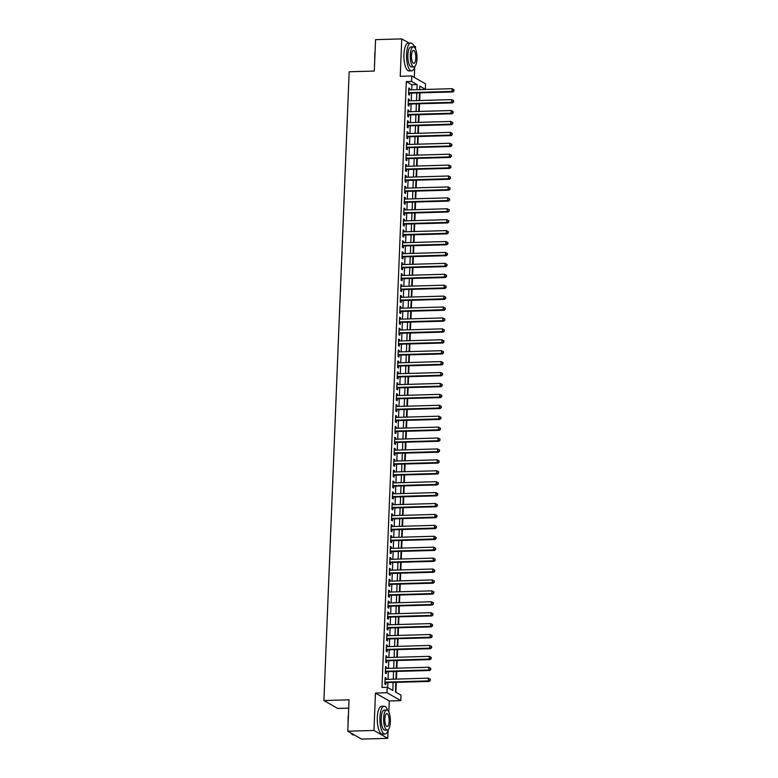 <?xml version="1.0" encoding="UTF-8"?>
<svg xmlns="http://www.w3.org/2000/svg" width="778" height="778" viewBox="0 0 778 778"><rect width="100%" height="100%" fill="white"/><g stroke="black" fill="none" stroke-linecap="round" stroke-linejoin="round"><path stroke-width="1.17" d="M395.808 682.403L395.419 691.973L401.01 695.162L400.787 700.628L386.997 692.741L387.22 687.275L392.812 690.475L393.133 682.481M388.825 712.074L389.272 700.959L400.787 700.628M389.272 700.959L375.473 693.072L373.975 730.454L347.785 731.213L361.576 739.1L387.765 738.341L388.096 730.095M348.719 708.126L337.701 708.437L323.911 700.55L349.166 71.761L374.306 71.041L375.56 39.659L401.749 38.9L400.252 76.293L411.776 75.962L425.566 83.849L425.342 89.305L419.75 86.105L419.614 89.626M414.314 77.411L414.732 66.918M415.462 48.897L415.54 46.787L413.702 45.737M420.101 89.606L425.342 89.305M395.895 692.245L396.294 682.384M396.42 679.097L396.731 671.472M396.858 668.176L397.169 660.551M397.305 657.264L397.607 649.64M397.743 646.343L398.044 638.719M398.18 635.432L398.482 627.807M398.618 624.51L398.92 616.886M399.056 613.599L399.357 605.974M399.493 602.678L399.795 595.053M399.931 591.766L400.242 584.142M400.369 580.845L400.68 573.221M400.806 569.934L401.117 562.309M401.244 559.012L401.555 551.388M401.681 548.101L401.993 540.477M402.119 537.18L402.43 529.555M402.566 526.268L402.868 518.644M403.004 515.347L403.305 507.723M403.442 504.436L403.743 496.802M403.879 493.515L404.181 485.89M404.317 482.603L404.618 474.969M404.755 471.682L405.056 464.058M405.192 460.771L405.503 453.136M405.63 449.849L405.941 442.225M406.067 438.938L406.379 431.304M406.505 428.017L406.816 420.392M406.943 417.105L407.254 409.471M407.39 406.184L407.691 398.56M407.828 395.273L408.129 387.639M408.265 384.351L408.567 376.727M408.703 373.44L409.004 365.806M409.14 362.519L409.442 354.894M409.578 351.607L409.88 343.973M410.016 340.686L410.327 333.062M410.453 329.765L410.765 322.141M410.891 318.854L411.202 311.229M411.329 307.932L411.64 300.308M411.766 297.021L412.077 289.397M412.204 286.1L412.515 278.475M412.651 275.188L412.953 267.564M413.089 264.267L413.39 256.643M413.526 253.356L413.828 245.731M413.964 242.435L414.266 234.81M414.402 231.523L414.703 223.899M414.839 220.602L415.141 212.978M415.277 209.69L415.588 202.066M415.715 198.769L416.026 191.145M416.152 187.858L416.463 180.233M416.59 176.937L416.901 169.312M417.027 166.025L417.339 158.391M417.465 155.104L417.776 147.48M417.912 144.193L418.214 136.558M418.35 133.271L418.652 125.647M418.788 122.36L419.089 114.726M419.225 111.439L419.527 103.814M419.663 100.527L419.964 92.893M373.975 730.454L387.765 738.341M409.082 43.091L401.749 38.9M386.024 679.398L386.073 678.046L385.139 677.512L384.877 684.066L385.81 684.601L385.888 682.685M386.462 668.477L386.51 667.125L385.587 666.6L385.324 673.145L386.248 673.68L386.326 671.774M386.899 657.566L386.948 656.214L386.024 655.679L385.762 662.234L386.685 662.759L386.763 660.853M387.337 646.644L387.395 645.293L386.462 644.768L386.199 651.312L387.133 651.847L387.201 649.941M387.775 635.733L387.833 634.381L386.899 633.846L386.637 640.401L387.57 640.926L387.639 639.02M388.212 624.812L388.271 623.46L387.337 622.935L387.074 629.48L388.008 630.015L388.086 628.099M388.65 613.9L388.708 612.549L387.775 612.014L387.512 618.568L388.446 619.094L388.523 617.187M389.088 602.979L389.146 601.627L388.212 601.102L387.95 607.647L388.883 608.182L388.961 606.266M389.525 592.068L389.584 590.716L388.65 590.181L388.387 596.736L389.321 597.261L389.399 595.355M389.973 581.147L390.021 579.795L389.088 579.27L388.825 585.815L389.759 586.349L389.836 584.434M390.41 570.235L390.459 568.883L389.525 568.348L389.263 574.903L390.196 575.428L390.274 573.522M390.848 559.314L390.896 557.962L389.963 557.437L389.7 563.982L390.634 564.517L390.712 562.601M391.285 548.402L391.334 547.051L390.41 546.516L390.138 553.07L391.071 553.596L391.149 551.69M391.723 537.481L391.772 536.13L390.848 535.595L390.585 542.149L391.509 542.684L391.587 540.768M392.161 526.57L392.219 525.218L391.285 524.683L391.023 531.228L391.947 531.763L392.024 529.857M392.598 515.649L392.657 514.297L391.723 513.762L391.46 520.317L392.394 520.852L392.462 518.936M393.036 504.737L393.094 503.385L392.161 502.851L391.898 509.395L392.832 509.93L392.909 508.024M393.474 493.816L393.532 492.464L392.598 491.929L392.336 498.484L393.269 499.019L393.347 497.103M393.911 482.905L393.969 481.553L393.036 481.018L392.773 487.563L393.707 488.098L393.785 486.192M394.349 471.983L394.407 470.632L393.474 470.097L393.211 476.651L394.145 477.186L394.222 475.27M394.786 461.062L394.845 459.72L393.911 459.185L393.649 465.73L394.582 466.265L394.66 464.359M395.234 450.151L395.282 448.799L394.349 448.264L394.086 454.819L395.02 455.354L395.098 453.438M395.671 439.23L395.72 437.888L394.786 437.353L394.524 443.898L395.457 444.433L395.535 442.526M396.109 428.318L396.158 426.966L395.224 426.432L394.961 432.986L395.895 433.521L395.973 431.605M396.547 417.397L396.595 416.055L395.671 415.52L395.399 422.065L396.333 422.6L396.41 420.694M396.984 406.486L397.033 405.134L396.109 404.599L395.846 411.154L396.77 411.688L396.848 409.773M397.422 395.564L397.48 394.222L396.547 393.687L396.284 400.232L397.208 400.767L397.286 398.861M397.859 384.653L397.918 383.301L396.984 382.766L396.722 389.321L397.655 389.856L397.723 387.94M398.297 373.732L398.355 372.39L397.422 371.855L397.159 378.4L398.093 378.935L398.171 377.029M398.735 362.82L398.793 361.469L397.859 360.934L397.597 367.488L398.531 368.023L398.608 366.107M399.172 351.899L399.231 350.557L398.297 350.022L398.035 356.567L398.968 357.102L399.046 355.196M399.61 340.988L399.668 339.636L398.735 339.101L398.472 345.656L399.406 346.191L399.484 344.275M400.048 330.066L400.106 328.715L399.172 328.19L398.91 334.735L399.843 335.269L399.921 333.363M400.495 319.155L400.544 317.803L399.61 317.268L399.347 323.823L400.281 324.348L400.359 322.442M400.933 308.234L400.981 306.882L400.048 306.357L399.785 312.902L400.719 313.437L400.796 311.531M401.37 297.322L401.419 295.971L400.485 295.436L400.223 301.99L401.156 302.516L401.234 300.609M401.808 286.401L401.856 285.049L400.933 284.524L400.66 291.069L401.594 291.604L401.672 289.688M402.245 275.49L402.294 274.138L401.37 273.603L401.108 280.158L402.031 280.683L402.109 278.777M402.683 264.569L402.741 263.217L401.808 262.692L401.545 269.237L402.469 269.772L402.547 267.856M403.121 253.657L403.179 252.305L402.245 251.771L401.983 258.325L402.916 258.85L402.985 256.944M403.558 242.736L403.617 241.384L402.683 240.859L402.421 247.404L403.354 247.939L403.432 246.023M403.996 231.825L404.054 230.473L403.121 229.938L402.858 236.493L403.792 237.018L403.87 235.112M404.434 220.903L404.492 219.552L403.558 219.026L403.296 225.571L404.229 226.106L404.307 224.19M404.871 209.992L404.93 208.64L403.996 208.105L403.733 214.66L404.667 215.185L404.745 213.279M405.309 199.071L405.367 197.719L404.434 197.184L404.171 203.739L405.105 204.274L405.182 202.358M405.756 188.159L405.805 186.808L404.871 186.273L404.609 192.818L405.542 193.352L405.62 191.446M406.194 177.238L406.242 175.886L405.309 175.351L405.046 181.906L405.98 182.441L406.058 180.525M406.631 166.327L406.68 164.975L405.746 164.44L405.484 170.985L406.417 171.52L406.495 169.614M407.069 155.406L407.118 154.054L406.194 153.519L405.931 160.073L406.855 160.608L406.933 158.693M407.507 144.494L407.555 143.142L406.631 142.607L406.369 149.152L407.293 149.687L407.371 147.781M407.944 133.573L408.003 132.221L407.069 131.686L406.806 138.241L407.74 138.776L407.808 136.86M408.382 122.652L408.44 121.31L407.507 120.775L407.244 127.32L408.178 127.855L408.246 125.948M408.82 111.74L408.878 110.388L407.944 109.854L407.682 116.408L408.615 116.943L408.693 115.027M409.257 100.819L409.316 99.477L408.382 98.942L408.119 105.487L409.053 106.022L409.131 104.116M411.698 89.849L411.902 84.763L406.311 81.564L381.979 687.431L387.22 687.275M387.697 687.548L387.891 682.627M388.028 679.34L388.329 671.715M388.465 668.419L388.767 660.794M388.903 657.507L389.204 649.883M389.34 646.586L389.652 638.962M389.778 635.675L390.089 628.05M390.216 624.753L390.527 617.129M390.653 613.842L390.964 606.218M391.091 602.921L391.402 595.296M391.529 592.009L391.84 584.375M391.976 581.088L392.277 573.464M392.413 570.177L392.715 562.543M392.851 559.256L393.153 551.631M393.289 548.344L393.59 540.71M393.726 537.423L394.028 529.799M394.164 526.511L394.475 518.877M394.602 515.59L394.913 507.966M395.039 504.679L395.35 497.045M395.477 493.758L395.788 486.133M395.914 482.846L396.226 475.212M396.352 471.925L396.663 464.301M396.799 461.014L397.101 453.38M397.237 450.092L397.539 442.468M397.675 439.181L397.976 431.547M398.112 428.26L398.414 420.635M398.55 417.339L398.851 409.714M398.988 406.427L399.289 398.803M399.425 395.506L399.736 387.882M399.863 384.595L400.174 376.97M400.3 373.673L400.612 366.049M400.738 362.762L401.049 355.138M401.176 351.841L401.487 344.216M401.613 340.929L401.925 333.305M402.061 330.008L402.362 322.384M402.498 319.097L402.8 311.472M402.936 308.176L403.237 300.551M403.374 297.264L403.675 289.64M403.811 286.343L404.113 278.719M404.249 275.431L404.55 267.807M404.686 264.51L404.998 256.886M405.124 253.599L405.435 245.965M405.562 242.678L405.873 235.053M405.999 231.766L406.311 224.132M406.437 220.845L406.748 213.221M406.875 209.934L407.186 202.299M407.322 199.012L407.623 191.388M407.76 188.101L408.061 180.467M408.197 177.18L408.499 169.555M408.635 166.268L408.936 158.634M409.072 155.347L409.374 147.723M409.51 144.436L409.811 136.802M409.948 133.515L410.259 125.89M410.385 122.603L410.696 114.969M410.823 111.682L411.134 104.058M411.261 100.77L411.572 93.136M409.695 89.908L409.753 88.556L408.82 88.021L408.557 94.576L409.491 95.111L409.568 93.195M375.473 693.072L386.997 692.741M406.311 81.564L411.552 81.418L411.776 75.962M347.785 731.213L349.05 699.83L323.911 700.55M419.478 92.913L419.177 100.537M419.041 103.824L418.739 111.458M418.603 114.745L418.292 122.37M418.165 125.657L417.854 133.291M417.728 136.578L417.416 144.202M417.29 147.489L416.979 155.123M416.852 158.411L416.541 166.035M416.415 169.322L416.104 176.956M415.967 180.243L415.666 187.868M415.53 191.155L415.228 198.789M415.092 202.076L414.791 209.7M414.655 212.997L414.353 220.621M414.217 223.908L413.915 231.533M413.779 234.83L413.478 242.454M413.342 245.741L413.03 253.365M412.904 256.662L412.593 264.287M412.466 267.574L412.155 275.198M412.029 278.495L411.718 286.119M411.591 289.406L411.28 297.031M411.154 300.327L410.842 307.952M410.706 311.239L410.405 318.863M410.269 322.16L409.967 329.784M409.831 333.072L409.529 340.696M409.393 343.993L409.092 351.617M408.956 354.904L408.654 362.529M408.518 365.825L408.217 373.45M408.08 376.737L407.769 384.371M407.643 387.658L407.332 395.282M407.205 398.569L406.894 406.204M406.768 409.491L406.456 417.115M406.33 420.402L406.019 428.036M405.883 431.323L405.581 438.948M405.445 442.235L405.144 449.869M405.007 453.156L404.706 460.78M404.57 464.067L404.268 471.701M404.132 474.988L403.831 482.613M403.694 485.9L403.393 493.534M403.257 496.821L402.946 504.445M402.819 507.733L402.508 515.367M402.382 518.654L402.07 526.278M401.944 529.565L401.633 537.199M401.506 540.486L401.195 548.111M401.069 551.408L400.758 559.032M400.621 562.319L400.32 569.943M400.184 573.24L399.882 580.865M399.746 584.152L399.445 591.776M399.309 595.073L399.007 602.697M398.871 605.984L398.569 613.609M398.433 616.905L398.132 624.53M397.996 627.817L397.684 635.441M397.558 638.738L397.247 646.362M397.12 649.649L396.809 657.274M396.683 660.571L396.372 668.195M396.245 671.482L395.934 679.106M416.94 89.694L417.144 84.617L411.552 81.418M393.26 679.184L393.571 671.56M393.697 668.273L394.008 660.648M394.145 657.352L394.446 649.727M394.582 646.44L394.884 638.816M395.02 635.519L395.321 627.895M395.457 624.608L395.759 616.983M395.895 613.686L396.197 606.062M396.333 602.775L396.634 595.141M396.77 591.854L397.081 584.229M397.208 580.942L397.519 573.308M397.646 570.021L397.957 562.397M398.083 559.11L398.394 551.476M398.521 548.189L398.832 540.564M398.958 537.277L399.27 529.643M399.406 526.356L399.707 518.731M399.843 515.444L400.145 507.81M400.281 504.523L400.582 496.899M400.719 493.612L401.02 485.978M401.156 482.691L401.458 475.066M401.594 471.779L401.895 464.145M402.031 460.858L402.343 453.234M402.469 449.947L402.78 442.312M402.907 439.025L403.218 431.401M403.344 428.104L403.656 420.48M403.782 417.193L404.093 409.568M404.22 406.272L404.531 398.647M404.667 395.36L404.968 387.736M405.105 384.439L405.406 376.815M405.542 373.528L405.844 365.903M405.98 362.606L406.281 354.982M406.417 351.695L406.719 344.071M406.855 340.774L407.157 333.149M407.293 329.862L407.604 322.238M407.73 318.941L408.042 311.317M408.168 308.03L408.479 300.405M408.606 297.108L408.917 289.484M409.043 286.197L409.354 278.573M409.491 275.276L409.792 267.651M409.928 264.364L410.23 256.73M410.366 253.443L410.667 245.819M410.803 242.532L411.105 234.898M411.241 231.611L411.543 223.986M411.679 220.699L411.98 213.065M412.116 209.778L412.428 202.154M412.554 198.867L412.865 191.232M412.992 187.945L413.303 180.321M413.429 177.034L413.74 169.4M413.867 166.113L414.178 158.488M414.304 155.201L414.616 147.567M414.752 144.28L415.053 136.656M415.189 133.369L415.491 125.735M415.627 122.447L415.929 114.823M416.065 111.536L416.366 103.902M416.502 100.615L416.804 92.99M411.902 84.763L417.144 84.617M408.8 88.585L409.753 88.556M408.362 99.496L409.316 99.477M407.925 110.418L408.878 110.388M407.487 121.329L408.44 121.31M407.04 132.25L408.003 132.221M406.602 143.171L407.555 143.142M406.165 154.083L407.118 154.054M405.727 165.004L406.68 164.975M405.289 175.916L406.242 175.886M404.852 186.837L405.805 186.808M404.414 197.748L405.367 197.719M403.976 208.669L404.93 208.64M403.539 219.581L404.492 219.552M403.101 230.502L404.054 230.473M402.664 241.413L403.617 241.384M402.216 252.335L403.179 252.305M401.779 263.246L402.741 263.217M401.341 274.167L402.294 274.138M400.903 285.079L401.856 285.049M400.466 296L401.419 295.971M400.028 306.911L400.981 306.882M399.591 317.832L400.544 317.803M399.153 328.744L400.106 328.715M398.715 339.665L399.668 339.636M398.278 350.577L399.231 350.557M397.84 361.498L398.793 361.469M397.402 372.409L398.355 372.39M396.955 383.33L397.918 383.301M396.517 394.242L397.48 394.222M396.08 405.163L397.033 405.134M395.642 416.074L396.595 416.055M395.205 426.996L396.158 426.966M394.767 437.907L395.72 437.888M394.329 448.828L395.282 448.799M393.892 459.749L394.845 459.72M393.454 470.661L394.407 470.632M393.016 481.582L393.969 481.553M392.579 492.493L393.532 492.464M392.141 503.415L393.094 503.385M391.694 514.326L392.657 514.297M391.256 525.247L392.219 525.218M390.819 536.159L391.772 536.13M390.381 547.08L391.334 547.051M389.943 557.991L390.896 557.962M389.506 568.913L390.459 568.883M389.068 579.824L390.021 579.795M388.63 590.745L389.584 590.716M388.193 601.657L389.146 601.627M387.755 612.578L388.708 612.549M387.318 623.489L388.271 623.46M386.88 634.41L387.833 634.381M386.433 645.322L387.395 645.293M385.995 656.243L386.948 656.214M385.557 667.154L386.51 667.125M385.12 678.076L386.073 678.046M408.615 93.156L452.932 91.95L451.999 91.415L408.635 92.66M453.671 90.715L451.999 91.415L452.106 88.682L454.089 89.84L453.671 90.715L454.089 89.84M408.742 89.937L452.106 88.682L453.72 89.626M452.932 91.95L454.051 90.929M374.772 59.371A13.576 4.561 -91.6 0 1 374.724 55.267A13.576 4.561 -91.6 0 1 375.093 51.397M374.986 54.149A13.907 4.678 88.4 0 0 374.928 55.189A13.907 4.678 88.4 0 0 374.899 56.24M414.334 47.273A13.907 4.678 88.4 0 0 410.823 43.043A13.907 4.678 88.4 0 0 406.563 54.275A13.907 4.678 88.4 0 0 411.62 70.847A13.907 4.678 88.4 0 0 414.888 66.422M410.823 43.043L408.197 43.121A13.907 4.678 88.4 0 0 403.938 54.353A13.907 4.678 88.4 0 0 409.004 70.924L411.62 70.847M413.915 66.889L411.504 66.957A10.017 3.365 -91.6 0 1 407.866 55.024A10.017 3.365 -91.6 0 1 410.93 46.933L413.342 46.865A10.017 3.365 88.4 0 0 410.278 54.956A10.017 3.365 88.4 0 0 413.915 66.889A10.017 3.365 88.4 0 0 416.979 58.797A10.017 3.365 88.4 0 0 413.342 46.865M411.465 55.637A6.457 2.169 88.4 0 0 413.818 63.329A6.457 2.169 88.4 0 0 415.792 58.117A6.457 2.169 88.4 0 0 413.439 50.424A6.457 2.169 88.4 0 0 411.465 55.637M348.136 722.548A13.576 4.561 -91.6 0 1 348.087 718.444A13.576 4.561 -91.6 0 1 348.456 714.574M348.349 717.326A13.907 4.678 88.4 0 0 348.291 718.366A13.907 4.678 88.4 0 0 348.262 719.417M387.697 710.45A13.907 4.678 88.4 0 0 384.186 706.22A13.907 4.678 88.4 0 0 379.927 717.452A13.907 4.678 88.4 0 0 384.984 734.024A13.907 4.678 88.4 0 0 388.251 729.599M384.186 706.22L381.56 706.298A13.907 4.678 88.4 0 0 377.301 717.53A13.907 4.678 88.4 0 0 382.368 734.101L384.984 734.024M387.279 730.065L384.877 730.134A10.017 3.365 -91.6 0 1 381.23 718.201A10.017 3.365 -91.6 0 1 384.293 710.11L386.705 710.042A10.017 3.365 88.4 0 0 383.642 718.133A10.017 3.365 88.4 0 0 387.279 730.065A10.017 3.365 88.4 0 0 390.352 721.974A10.017 3.365 88.4 0 0 386.705 710.042M384.828 718.814A6.457 2.169 88.4 0 0 387.181 726.506A6.457 2.169 88.4 0 0 389.156 721.284A6.457 2.169 88.4 0 0 386.802 713.601A6.457 2.169 88.4 0 0 384.828 718.814M350.859 732.964A13.907 4.678 88.4 0 0 351.656 734.062A13.907 4.678 88.4 0 0 353.348 734.938L354.253 734.909M351.51 733.907A13.576 4.561 -91.6 0 1 351.374 733.761A13.576 4.561 -91.6 0 1 350.713 732.886M408.178 104.077L452.495 102.861L451.561 102.336L408.197 103.581M453.234 101.636L451.561 102.336L451.668 99.603L453.652 100.751L453.603 101.85L453.652 100.751M408.304 100.848L451.668 99.603L453.282 100.537M452.495 102.861L453.603 101.85M407.74 114.988L452.057 113.782L451.123 113.248L407.76 114.492M452.796 112.547L451.123 113.248L451.23 110.515L453.214 111.672L452.796 112.547L453.214 111.672M407.866 111.769L451.23 110.515L452.845 111.458M452.057 113.782L453.166 112.761M407.302 125.91L451.619 124.694L450.686 124.169L407.322 125.414M452.358 123.469L450.686 124.169L450.793 121.436L452.777 122.584L452.728 123.683L452.777 122.584M407.429 122.681L450.793 121.436L452.397 122.379M451.619 124.694L452.728 123.683M406.865 136.821L451.182 135.615L450.248 135.08L406.884 136.325M451.921 134.38L450.248 135.08L450.355 132.348L452.339 133.505L451.921 134.38L452.339 133.505M406.991 133.602L450.355 132.348L451.96 133.291M451.182 135.615L452.29 134.594M406.417 147.742L450.734 146.527L449.81 146.001L406.437 147.246M451.483 145.301L449.81 146.001L449.917 143.269L451.901 144.416L451.853 145.515L451.901 144.416M406.554 144.513L449.917 143.269L451.522 144.212M450.734 146.527L451.853 145.515M405.98 158.654L450.297 157.448L449.373 156.913L405.999 158.158M451.046 156.213L449.373 156.913L449.48 154.18L451.464 155.337L451.046 156.213L451.464 155.337M406.116 155.435L449.48 154.18L451.084 155.123M450.297 157.448L451.415 156.427M405.542 169.575L449.859 168.359L448.925 167.834L405.562 169.079M450.608 167.134L448.925 167.834L449.042 165.101L451.016 166.249L450.608 167.134L451.016 166.249M405.678 166.346L449.042 165.101L450.647 166.045M449.859 168.359L450.977 167.348M405.105 180.486L449.421 179.28L448.488 178.746L405.124 180M450.17 178.045L448.488 178.746L448.605 176.013L450.579 177.17L450.17 178.045L450.579 177.17M405.241 177.267L448.605 176.013L450.209 176.956M449.421 179.28L450.54 178.259M404.667 191.407L448.984 190.192L448.05 189.667L404.686 190.911M449.723 188.966L448.05 189.667L448.167 186.934L450.141 188.091L449.723 188.966L450.141 188.091M404.793 188.179L448.167 186.934L449.772 187.877M448.984 190.192L450.102 189.18M404.229 202.319L448.546 201.113L447.613 200.578L404.249 201.833M449.285 199.878L447.613 200.578L447.72 197.855L449.703 199.003L449.285 199.878L449.703 199.003M404.356 199.1L447.72 197.855L449.334 198.789M448.546 201.113L449.665 200.092M403.792 213.24L448.109 212.024L447.175 211.499L403.811 212.744M448.848 210.799L447.175 211.499L447.282 208.767L449.266 209.924L448.848 210.799L449.266 209.924M403.918 210.011L447.282 208.767L448.896 209.71M448.109 212.024L449.227 211.013M403.354 224.152L447.671 222.946L446.737 222.411L403.374 223.665M448.41 221.711L446.737 222.411L446.844 219.688L448.828 220.835L448.41 221.711L448.828 220.835M403.481 220.933L446.844 219.688L448.459 220.621M447.671 222.946L448.789 221.924M402.916 235.073L447.233 233.857L446.3 233.332L402.936 234.577M447.972 232.632L446.3 233.332L446.407 230.599L448.391 231.756L447.972 232.632L448.391 231.756M403.043 231.844L446.407 230.599L448.021 231.543M447.233 233.857L448.342 232.846M402.479 245.984L446.796 244.778L445.862 244.243L402.498 245.498M447.535 243.543L445.862 244.243L445.969 241.52L447.953 242.668L447.904 243.757L447.953 242.668M402.605 242.765L445.969 241.52L447.583 242.454M446.796 244.778L447.904 243.757M402.041 256.905L446.358 255.699L445.424 255.165L402.061 256.409M447.097 254.464L445.424 255.165L445.531 252.432L447.515 253.589L447.097 254.464L447.515 253.589M402.168 253.686L445.531 252.432L447.136 253.375M446.358 255.699L447.467 254.678M401.604 267.817L445.92 266.611L444.987 266.076L401.623 267.331M446.66 265.376L444.987 266.076L445.094 263.353L447.078 264.501L447.029 265.59L447.078 264.501M401.73 264.598L445.094 263.353L446.698 264.287M445.92 266.611L447.029 265.59M401.156 278.738L445.473 277.532L444.549 276.997L401.176 278.242M446.222 276.297L444.549 276.997L444.656 274.264L446.64 275.422L446.222 276.297L446.64 275.422M401.292 275.519L444.656 274.264L446.261 275.208M445.473 277.532L446.591 276.511M400.719 289.649L445.035 288.444L444.112 287.909L400.738 289.163M445.784 287.208L444.112 287.909L444.219 285.186L446.202 286.333L446.154 287.422L446.202 286.333M400.855 286.43L444.219 285.186L445.823 286.119M445.035 288.444L446.154 287.422M400.281 300.571L444.598 299.365L443.664 298.83L400.3 300.075M445.347 298.13L443.664 298.83L443.781 296.097L445.755 297.254L445.347 298.13L445.755 297.254M400.417 297.352L443.781 296.097L445.386 297.04M444.598 299.365L445.716 298.344M399.843 311.482L444.16 310.276L443.227 309.741L399.863 310.996M444.909 309.051L443.227 309.741L443.343 307.018L445.317 308.166L444.909 309.051L445.317 308.166M399.97 308.263L443.343 307.018L444.948 307.952M444.16 310.276L445.279 309.255M399.406 322.403L443.723 321.197L442.789 320.662L399.425 321.907M444.462 319.962L442.789 320.662L442.906 317.93L444.88 319.087L444.462 319.962L444.88 319.087M399.532 319.184L442.906 317.93L444.51 318.873M443.723 321.197L444.841 320.176M398.968 333.315L443.285 332.109L442.351 331.574L398.988 332.828M444.024 330.883L442.351 331.574L442.458 328.851L444.442 329.998L444.024 330.883L444.442 329.998M399.095 330.096L442.458 328.851L444.073 329.784M443.285 332.109L444.403 331.088M398.531 344.236L442.847 343.03L441.914 342.495L398.55 343.74M443.586 341.795L441.914 342.495L442.021 339.762L444.005 340.92L443.586 341.795L444.005 340.92M398.657 341.017L442.021 339.762L443.635 340.706M442.847 343.03L443.966 342.009M398.093 355.147L442.41 353.941L441.476 353.406L398.112 354.661M443.149 352.716L441.476 353.406L441.583 350.684L443.567 351.831L443.149 352.716L443.567 351.831M398.219 351.928L441.583 350.684L443.197 351.617M442.41 353.941L443.528 352.93M397.655 366.068L441.972 364.863L441.038 364.328L397.675 365.572M442.711 363.627L441.038 364.328L441.145 361.595L443.129 362.752L442.711 363.627L443.129 362.752M397.782 362.849L441.145 361.595L442.76 362.538M441.972 364.863L443.081 363.841M397.218 376.98L441.534 375.774L440.601 375.239L397.237 376.494M442.274 374.549L440.601 375.239L440.708 372.516L442.692 373.664L442.643 374.763L442.692 373.664M397.344 373.761L440.708 372.516L442.322 373.45M441.534 375.774L442.643 374.763M396.78 387.901L441.097 386.695L440.163 386.16L396.799 387.405M441.836 385.46L440.163 386.16L440.27 383.428L442.254 384.585L441.836 385.46L442.254 384.585M396.906 384.682L440.27 383.428L441.875 384.371M441.097 386.695L442.205 385.674M396.342 398.813L440.659 397.607L439.726 397.072L396.362 398.326M441.398 396.381L439.726 397.072L439.833 394.349L441.816 395.496L441.768 396.595L441.816 395.496M396.469 395.594L439.833 394.349L441.437 395.282M440.659 397.607L441.768 396.595M395.895 409.734L440.212 408.528L439.288 407.993L395.914 409.238M440.961 407.293L439.288 407.993L439.395 405.26L441.379 406.417L440.961 407.293L441.379 406.417M396.031 406.515L439.395 405.26L441 406.204M440.212 408.528L441.33 407.507M395.457 420.645L439.774 419.439L438.85 418.904L395.477 420.159M440.523 418.214L438.85 418.904L438.957 416.181L440.941 417.329L440.893 418.428L440.941 417.329M395.594 417.426L438.957 416.181L440.562 417.115M439.774 419.439L440.893 418.428M395.02 431.566L439.337 430.36L438.403 429.826L395.039 431.07M440.085 429.125L438.403 429.826L438.52 427.093L440.494 428.25L440.085 429.125L440.494 428.25M395.156 428.347L438.52 427.093L440.124 428.036M439.337 430.36L440.455 429.339M394.582 442.488L438.899 441.272L437.965 440.747L394.602 441.992M439.648 440.047L437.965 440.747L438.082 438.014L440.056 439.162L439.648 440.047L440.056 439.162M394.709 439.259L438.082 438.014L439.687 438.948M438.899 441.272L440.017 440.26M394.145 453.399L438.461 452.193L437.528 451.658L394.164 452.903M439.2 450.958L437.528 451.658L437.644 448.925L439.619 450.083L439.2 450.958L439.619 450.083M394.271 450.18L437.644 448.925L439.249 449.869M438.461 452.193L439.58 451.172M393.707 464.32L438.024 463.105L437.09 462.579L393.726 463.824M438.763 461.879L437.09 462.579L437.197 459.847L439.181 460.994L438.763 461.879L439.181 460.994M393.833 461.091L437.197 459.847L438.811 460.79M438.024 463.105L439.142 462.093M393.269 475.232L437.586 474.026L436.653 473.491L393.289 474.736M438.325 472.791L436.653 473.491L436.759 470.758L438.743 471.915L438.325 472.791L438.743 471.915M393.396 472.013L436.759 470.758L438.374 471.701M437.586 474.026L438.704 473.005M392.832 486.153L437.148 484.937L436.215 484.412L392.851 485.657M437.888 483.712L436.215 484.412L436.322 481.679L438.306 482.827L438.257 483.926L438.306 482.827M392.958 482.924L436.322 481.679L437.936 482.623M437.148 484.937L438.257 483.926M392.394 497.064L436.711 495.858L435.777 495.323L392.413 496.568M437.45 494.623L435.777 495.323L435.884 492.591L437.868 493.748L437.45 494.623L437.868 493.748M392.52 493.845L435.884 492.591L437.499 493.534M436.711 495.858L437.82 494.837M391.956 507.985L436.273 506.77L435.34 506.245L391.976 507.489M437.012 505.544L435.34 506.245L435.447 503.512L437.431 504.659L437.382 505.758L437.431 504.659M392.083 504.757L435.447 503.512L437.061 504.455M436.273 506.77L437.382 505.758M391.519 518.897L435.836 517.691L434.902 517.156L391.538 518.411M436.575 516.456L434.902 517.156L435.009 514.423L436.993 515.581L436.575 516.456L436.993 515.581M391.645 515.678L435.009 514.423L436.614 515.367M435.836 517.691L436.944 516.67M391.071 529.818L435.388 528.602L434.464 528.077L391.101 529.322M436.137 527.377L434.464 528.077L434.571 525.345L436.555 526.502L436.137 527.377L436.555 526.502M391.208 526.589L434.571 525.345L436.176 526.288M435.388 528.602L436.507 527.591M390.634 540.729L434.951 539.524L434.027 538.989L390.653 540.243M435.699 538.288L434.027 538.989L434.134 536.266L436.118 537.413L436.069 538.502L436.118 537.413M390.77 537.51L434.134 536.266L435.738 537.199M434.951 539.524L436.069 538.502M390.196 551.651L434.513 550.435L433.589 549.91L390.216 551.155M435.262 549.21L433.589 549.91L433.696 547.177L435.67 548.334L435.262 549.21L435.67 548.334M390.332 548.422L433.696 547.177L435.301 548.12M434.513 550.435L435.631 549.424M389.759 562.562L434.075 561.356L433.142 560.821L389.778 562.076M434.824 560.121L433.142 560.821L433.258 558.098L435.233 559.246L434.824 560.121L435.233 559.246M389.895 559.343L433.258 558.098L434.863 559.032M434.075 561.356L435.194 560.335M389.321 573.483L433.638 572.277L432.704 571.742L389.34 572.987M434.377 571.042L432.704 571.742L432.821 569.01L434.795 570.167L434.377 571.042L434.795 570.167M389.447 570.255L432.821 569.01L434.425 569.953M433.638 572.277L434.756 571.256M388.883 584.395L433.2 583.189L432.267 582.654L388.903 583.908M433.939 581.954L432.267 582.654L432.383 579.931L434.357 581.078L433.939 581.954L434.357 581.078M389.01 581.176L432.383 579.931L433.988 580.865M433.2 583.189L434.319 582.168M388.446 595.316L432.762 594.11L431.829 593.575L388.465 594.82M433.502 592.875L431.829 593.575L431.936 590.842L433.92 592L433.502 592.875L433.92 592M388.572 592.097L431.936 590.842L433.55 591.786M432.762 594.11L433.881 593.089M388.008 606.227L432.325 605.021L431.391 604.487L388.028 605.741M433.064 603.786L431.391 604.487L431.498 601.764L433.482 602.911L433.064 603.786L433.482 602.911M388.134 603.008L431.498 601.764L433.113 602.697M432.325 605.021L433.443 604M387.57 617.149L431.887 615.943L430.954 615.408L387.59 616.653M432.626 614.708L430.954 615.408L431.061 612.675L433.045 613.832L432.626 614.708L433.045 613.832M387.697 613.93L431.061 612.675L432.675 613.618M431.887 615.943L432.996 614.921M387.133 628.06L431.45 626.854L430.516 626.319L387.152 627.574M432.189 625.629L430.516 626.319L430.623 623.596L432.607 624.744L432.189 625.629L432.607 624.744M387.259 624.841L430.623 623.596L432.237 624.53M431.45 626.854L432.558 625.833M386.695 638.981L431.012 637.775L430.078 637.24L386.715 638.485M431.751 636.54L430.078 637.24L430.185 634.508L432.169 635.665L431.751 636.54L432.169 635.665M386.822 635.762L430.185 634.508L431.79 635.451M431.012 637.775L432.121 636.754M386.258 649.893L430.574 648.687L429.641 648.152L386.277 649.406M431.313 647.461L429.641 648.152L429.748 645.429L431.732 646.576L431.313 647.461L431.732 646.576M386.384 646.674L429.748 645.429L431.352 646.362M430.574 648.687L431.683 647.666M385.81 660.814L430.127 659.608L429.203 659.073L385.839 660.318M430.876 658.373L429.203 659.073L429.31 656.34L431.294 657.498L430.876 658.373L431.294 657.498M385.946 657.595L429.31 656.34L430.915 657.284M430.127 659.608L431.245 658.587M385.373 671.725L429.689 670.519L428.766 669.984L385.392 671.239M430.438 669.294L428.766 669.984L428.873 667.261L430.856 668.409L430.438 669.294L430.856 668.409M385.509 668.506L428.873 667.261L430.477 668.195M429.689 670.519L430.808 669.498M384.935 682.646L429.252 681.44L428.318 680.906L384.954 682.15M430.001 680.205L428.318 680.906L428.435 678.173L430.409 679.33L430.001 680.205L430.409 679.33M385.071 679.427L428.435 678.173L430.039 679.116M429.252 681.44L430.37 680.419"/></g></svg>
